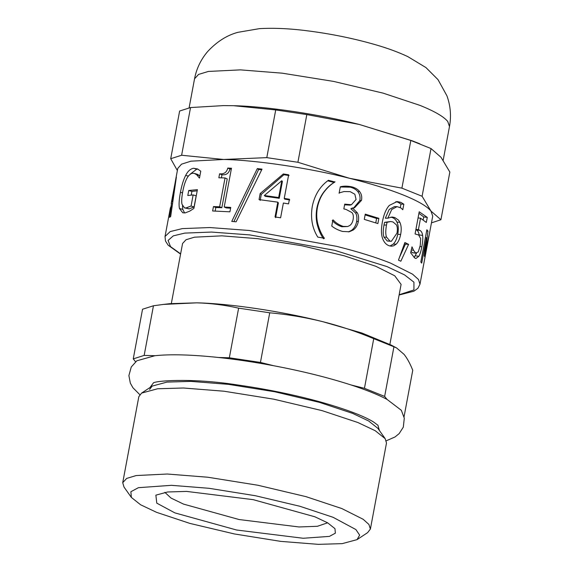 <?xml version="1.0" encoding="UTF-8"?>
<svg xmlns="http://www.w3.org/2000/svg" width="573" height="573" viewBox="0 0 573 573"><rect width="100%" height="100%" fill="white"/><g stroke="black" fill="none" stroke-linecap="round" stroke-linejoin="round"><path stroke-width="0.86" d="M400.856 207.913L397.068 206.638L391.731 209.474L387.835 218.17L392.154 217.009L394.783 217.525L398.564 220.168L399.818 222.245C401.336 225.447 401.616 229.508 400.663 234.443C399.753 238.962 398.242 242.214 396.136 244.191L393.773 245.767L391.416 246.218L389.017 245.717C386.317 244.7 384.29 242.572 382.936 239.328C381.195 235.482 380.988 229.773 382.32 222.195C383.709 214.682 386.023 209.095 389.253 205.442L397.139 201.567L400.799 202.326L403.836 204.196L402.798 209.732L400.856 207.913M415.876 229.637L416.492 229.988C417.939 230.776 418.813 232.43 419.107 234.951L419.157 235.381M418.927 213.314L423.741 216.923L423.168 219.953M412.302 252.679L416.378 253.316L415.712 253.058L418.283 251.912L420.253 245.423L420.675 238.647L418.655 234.987L415.067 233.956L419.214 211.788L427.272 217.396L426.326 222.453L420.539 218.206L418.397 229.673L419.902 230.367C421.391 231.184 422.294 232.86 422.602 235.403C423.032 237.996 422.781 241.792 421.835 246.798C421.048 251.003 420.066 254.168 418.899 256.281L415.934 258.495L414.745 258.015L410.676 252.829L412.001 246.834L413.534 250.272L415.712 253.058L412.302 252.679L410.977 251.239M416.499 253.323L414.093 257.521M415.919 229.408L418.397 229.673M418.061 217.948L420.539 218.206M423.741 216.923L427.272 217.396M411.199 250.036L413.534 250.272M365.123 214.896L376.597 218.456L375.766 222.883M378.86 218.342L377.879 223.57L364.285 219.38L365.259 214.152L378.86 218.342L376.597 218.456M327.72 180.81L334.052 182.508C330.514 184.563 327.104 187.736 323.824 192.012C320.529 196.324 318.208 201.667 316.869 208.042C315.759 214.51 315.974 220.383 317.528 225.683C319.032 231.005 321.03 235.367 323.523 238.762L324.404 238.275L317.779 237.093C312.213 228.24 310.373 218.019 312.271 206.43C314.627 195.028 320.006 186.311 328.415 180.28L334.933 182.021C331.309 184.055 327.828 187.206 324.476 191.468C321.102 195.765 318.746 201.102 317.406 207.476C316.296 213.944 316.547 219.831 318.173 225.139C319.748 230.475 321.825 234.851 324.404 238.275M334.052 182.508L334.933 182.021M334.102 182.228L334.983 181.741M264.318 195.515L265.313 196.346L279.252 198.294L278.664 197.527L281.809 180.724L264.318 195.515L278.664 197.527M279.252 198.294L282.396 181.491L281.809 180.724M260.163 200.443L261.302 194.376L283.907 174.736L283.32 173.963L288.656 174.794L284.244 198.394L284.666 199.132L289.709 199.956M283.907 174.736L289.086 175.539M275.62 217.704L278.385 202.928L277.798 202.162L259.039 199.605L260.178 193.538L283.32 173.963M284.244 198.394L289.422 199.239L288.556 203.873L283.377 203.028L280.605 217.804L275.033 216.938L277.798 202.162M261.302 194.376L260.178 193.538M221.386 177.831L221.959 174.758C226.263 175.216 228.928 173.297 229.945 168.999L227.775 168.068L231.471 168.254L224.215 207.011L226.278 207.935L230.597 208.2M229.945 168.999L231.313 169.064M215.169 211.043L215.828 207.519L221.837 207.72L227.23 178.898L225.039 177.967L218.85 177.759L219.588 173.82C224.022 174.278 226.75 172.366 227.775 168.068M224.215 207.011L230.74 207.419L229.916 211.817L212.633 210.979L213.457 206.581L219.638 206.789L225.039 177.967M221.959 174.758L219.588 173.82M221.837 207.72L219.638 206.789M215.828 207.519L213.457 206.581M172.659 201.467L172.015 201.338L175.231 182.221L171.291 203.043L172.015 201.338M172.33 203.873L171.22 203.673L171.434 202.498M172.029 206.108L171.291 205.958L170.382 207.92M176.384 177.014L170.69 216.451L169.594 217.36L171.291 205.958M171.062 206.28L171.477 203.716M174.815 184.37L176.169 176.971M191.217 195.099L191.905 191.411L197.191 190.802M184.499 207.884L189.176 208.866L194.082 206.946L196.159 195.83L193.144 194.906L187.801 195.522L188.739 190.501L197.413 189.634L193.896 208.422L189.713 211.151L185.201 212.891L182.766 212.784L179.449 208.522C178.726 205.055 179.055 199.662 180.438 192.342C181.734 185.366 183.475 179.721 185.659 175.41C187.794 171.191 190.429 168.813 193.567 168.276L197.649 168.978L200.758 171.205L199.468 178.103L196.668 174.751L194.354 173.404L192.306 173.268C188.016 174.478 184.828 180.574 182.758 191.554C181.684 197.284 181.426 201.503 181.978 204.217L184.499 207.884L186.017 207.956L191.067 206.029L193.144 194.906M199.884 175.854L197.399 174.299L194.354 173.404M190.236 174.12L196.718 169.185L197.964 169.128M184.606 212.948L182.794 209.396L182.458 205.872M191.905 191.411L188.739 190.501M194.082 206.946L191.067 206.029M199.691 175.675L196.668 174.751M233.877 221.593L258.645 169.472L261.696 169.809M257.313 168.605L262.033 169.135L236.14 221.787L231.757 221.422L257.313 168.605L258.645 169.472M344.595 204.797L349.881 205.12L351.421 204.747L356.069 199.483L354.852 194.254L350.203 191.661L344.072 191.554L339.173 192.893L340.312 186.791C343.599 185.939 347.345 185.939 351.564 186.791C355.131 187.679 357.781 189.233 359.522 191.439C361.484 193.86 362.15 196.826 361.506 200.342L354.486 207.82L352.452 207.992L357.158 212.626C358.562 214.674 358.963 217.575 358.369 221.321C357.595 225.21 355.847 228.126 353.126 230.067L349.294 231.75L342.554 231.449C338.185 230.181 334.589 228.376 331.76 226.041L332.899 219.946L333.307 220.039C335.699 222.825 338.98 224.945 343.155 226.385L347.639 226.528L349.702 225.561C351.428 224.408 352.574 222.374 353.14 219.452C353.67 216.379 353.269 214.094 351.929 212.576L346.149 209.474L343.829 208.887L344.724 204.117L351.421 204.747M333.307 220.039L332.276 220.498C334.582 223.262 337.762 225.354 341.816 226.765L347.639 226.528M352.452 207.992L350.877 208.751L355.511 212.927C356.864 214.961 357.244 217.855 356.642 221.601C355.869 225.49 354.157 228.412 351.5 230.367L348.448 231.9M340.276 186.984L350.203 187.163C353.663 188.03 356.234 189.556 357.917 191.754C359.815 194.154 360.446 197.112 359.801 200.629L353.648 207.956M355.511 212.927L357.158 212.626M350.877 208.751L352.374 208.414M357.917 191.754L359.522 191.439M339.037 193.165L339.51 192.972M390.628 221.522L384.555 222.353L383.967 225.046C382.986 230.89 383.008 234.937 384.017 237.186L387.248 240.997L391.359 241.319L396.96 233.161C397.633 229.744 397.469 226.994 396.452 224.903L392.999 221.959L390.628 221.522L387.054 222.317L386.474 225.01C385.493 230.855 385.529 234.909 386.589 237.172L389.919 241.025L391.359 241.319M384.555 222.353L387.054 222.317M384.017 237.186L386.589 237.172M390.865 217.131L392.097 217.489C394.174 218.098 395.8 219.652 396.974 222.152C398.436 225.325 398.686 229.379 397.734 234.307C396.824 238.834 395.341 242.093 393.279 244.091L389.969 246.018M397.068 206.638L394.432 206.602L389.196 209.46L385.328 218.206L387.835 218.17M395.843 201.653L398.027 202.262L400.971 204.088L400.319 207.576M400.971 204.088L403.836 204.196M404.466 243.625L405.426 244.112L399.51 257.291M405.426 244.112L408.613 244.363L400.842 261.224L398.464 260.142L404.867 242.522L408.613 244.363M176.176 176.935L177.773 168.412L181.519 164.172L190.938 161.171L223.642 159.473C255.83 160.075 309.484 168.082 349.337 178.246C370.645 183.568 388.623 189.154 403.27 195.006C417.738 200.858 426.964 206.201 430.939 211.036L432.722 216.121L423.01 267.978L427.895 241.627L424.607 256.625L424.307 255.823L426.455 237.745L421.707 263.114L420.826 262.019L426.871 229.744L427.959 231.148L425.517 250.809L428.941 235.682M424.958 250.716L425.517 250.809M426.641 230.948L427.959 231.148M425.402 237.58L426.455 237.745M333.486 220.24L332.863 220.154M171.341 303.504L182.565 243.496L186.032 239.736L194.448 237.186L221.887 235.84L257.721 238.676L301.785 245.738L344.208 255.787L375.852 266.302L394.718 275.778L401.1 284.394L389.869 344.402M170.711 158.714L179.636 111.026L190.544 107.552L223.513 105.604L233.705 105.711L275.72 109.937L306.827 114.586L359.393 124.484L410.827 140.457L431.025 148.565L441.002 157.274L449.848 172.058L440.924 219.746L430.939 211.036L422.1 196.26L401.902 188.145L349.337 178.246L297.903 162.274L266.796 157.632L223.642 159.473L181.62 155.247L170.711 158.714L177.372 170.553M431.025 148.565L422.1 196.26M431.462 222.854L440.924 219.746M190.544 107.552L181.62 155.247M275.72 109.937L266.796 157.632M306.827 114.586L297.903 162.274M410.827 140.457L401.902 188.145M223.792 105.604L233.705 105.711C265.893 106.313 319.541 114.321 359.393 124.484L412.302 140.836L419.866 143.83M139.812 394.647L132.929 387.749L130.336 383.136L128.889 375.594L131.26 366.992L136.825 360.789L154.954 355.711C170.589 354.071 191.783 354.658 218.542 357.488C236.234 359.4 254.598 362.143 273.622 365.717C302.508 371.197 328.386 377.636 351.263 385.027C366.197 389.905 378.116 394.69 387.026 399.395L384.641 396.423L393.93 346.78L396.595 347.947L404.108 354.401C407.238 358.347 410.118 363.64 412.753 370.265L404.044 416.807M384.641 396.423L364.442 388.308L373.732 338.664L393.93 346.78M273.622 365.717L260.443 362.437L269.733 312.801C287.61 314.412 305.201 317.349 322.506 321.611C339.796 325.951 356.872 331.638 373.732 338.664M364.442 388.308L351.263 385.027M260.443 362.437L229.336 357.788L238.626 308.152L269.733 312.801M154.954 355.711L144.16 355.41L153.449 305.767L163.448 304.421L196.811 302.838C210.971 303.275 224.91 305.044 238.626 308.152M229.336 357.788L218.542 357.488M144.16 355.41L133.251 358.877L142.541 309.241L153.449 305.767M133.251 358.877L135.636 361.857M387.026 399.395L401.329 410.289L404.287 418.175L403.32 427.129L399.166 433.611L395.026 436.955L386.302 440.78M163.448 304.421L169.866 303.669L196.811 302.838C228.999 303.439 282.654 311.447 322.506 321.611L361.878 333.006L391.18 345.089L396.595 347.947M327.627 522.812L317.392 526.293L299.02 526.959L239.099 519.539L183.546 504.111L171.055 498.087L164.852 492.343M174.865 512.878L156.78 503.151L155.87 495.151L167.624 491.978L186.59 491.412L253.173 499.656L314.899 516.796L327.641 522.82L334.983 528.671L335.355 533.184L329.389 536.392L303.174 538.262L236.592 530.011L174.865 512.878M156.658 512.369L140.6 504.777L131.353 497.407L130.88 491.72L138.401 487.68L171.434 485.324L209.066 488.303L255.329 495.717L299.872 506.267L333.099 517.304L355.89 529.559L359.643 535.132L357.029 539.637L342.224 543.641L318.33 544.35L280.698 541.37L234.436 533.957L189.892 523.407L156.658 512.369M131.353 497.407L124.019 487.064L122.722 482.702L126.647 478.434L136.188 475.547L167.28 474.021L207.899 477.237L257.836 485.238L305.91 496.626L341.78 508.538L363.16 519.281L368.912 524.438L370.394 529.051L367.608 532.646L357.029 539.637M122.722 482.702L138.824 396.681L141.603 393.085L157.589 388.766L183.381 388L223.993 391.216L273.93 399.216L322.012 410.612L357.874 422.523L375.215 430.71L385.192 438.674L386.489 443.029L370.394 529.051M149.603 389.425L152.182 386.095L166.994 382.091L190.888 381.382L228.512 384.361L274.775 391.774L319.326 402.332L352.553 413.362L368.618 420.954L377.865 428.332L385.192 438.674M149.954 387.57L153.213 383.222C152.382 381.074 189.756 377.363 238.404 385.085C267.269 389.217 294.751 394.883 320.859 402.088C346.364 409.351 363.991 416.034 373.746 422.115L377.944 425.281L379.412 430.509M420.03 246.555L421.835 246.798M419.107 234.951L422.602 235.403M416.492 229.988L419.902 230.367M415.396 255.83L418.899 256.281M317.528 225.683L318.173 225.139M316.869 208.042L317.406 207.476M323.824 192.012L324.476 191.468M189.176 208.866L186.017 207.956M196.718 169.185L193.567 168.276M188.295 176.097L185.659 175.41M182.522 192.865L180.438 192.342M182.794 209.396L179.449 208.522M345.225 204.955L346.543 204.575M341.816 226.765L343.155 226.385M351.5 230.367L353.126 230.067M356.642 221.601L358.369 221.321M359.801 200.629L361.506 200.342M350.203 187.163L351.564 186.791M387.248 240.997L389.919 241.025M383.967 225.046L386.474 225.01M397.734 234.307L400.663 234.443M396.974 222.152L399.818 222.245M392.097 217.489L394.783 217.525M398.027 202.262L400.799 202.326M393.279 244.091L396.136 244.191M423.082 267.663L419.98 284.222L418.462 279.474L412.539 274.166L390.528 263.107C375.881 257.256 357.903 251.669 336.587 246.34L249.341 230.489L209.825 227.545L182.293 228.613L170.188 231.578L165.031 236.506L170.374 207.92M180.631 253.86L170.518 246.619L168.075 240.445L173.275 235.868L184.771 233.104L211.516 232.065L249.907 234.923L334.661 250.329L387.054 266.61L404.567 274.904L413.935 282.181L413.935 289.924L399.159 294.758M189.097 107.91L194.541 78.809L198.58 74.411L208.4 71.439L240.409 69.87L282.224 73.179L333.622 81.416L383.115 93.141L420.038 105.403C434.513 111.255 443.731 116.598 447.714 121.433L449.49 126.518L443.187 160.218M165.031 236.506L165.482 241.011L168.133 245.18L180.581 254.111M419.98 284.222L417.925 288.255L413.95 291.184L399.116 295.002M223.513 105.604L224.036 105.604M152.182 386.095L141.603 393.085M194.541 78.809C196.539 68.438 200.994 59.263 207.892 51.269C217.138 41.471 227.159 35.154 237.96 32.317L259.419 28.65C274.195 27.769 291.02 28.593 309.893 31.135C332.863 34.187 354.78 38.728 375.652 44.773C387.649 48.239 398.357 52.179 407.783 56.598L425.947 67.578L437.994 79.618L446.911 95.77C450.536 105.79 451.395 116.04 449.49 126.518"/></g></svg>
